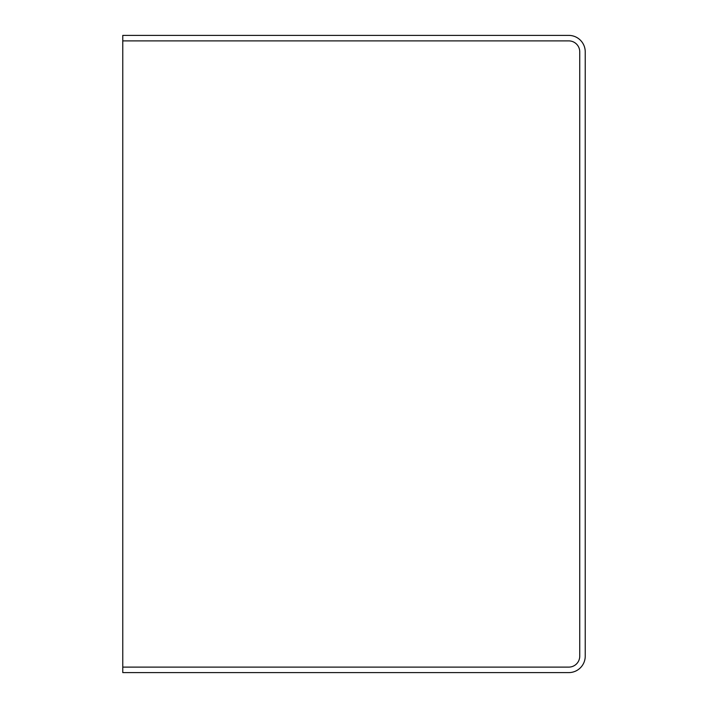 <?xml version="1.0" encoding="UTF-8"?>
<svg xmlns="http://www.w3.org/2000/svg" width="708" height="708" viewBox="0 0 708 708"><rect width="100%" height="100%" fill="white"/><g stroke="black" fill="none" stroke-linecap="round" stroke-linejoin="round"><path stroke-width="1.06" d="M568.781 35.4A16.452 16.452 0 0 1 585.233 51.852L585.233 656.148A16.452 16.452 0 0 1 568.781 672.6L122.767 672.6L122.767 35.4L568.781 35.4M122.767 40.887L568.781 40.887A10.965 10.965 0 0 1 579.746 51.852L579.746 656.148A10.965 10.965 0 0 1 568.781 667.113L122.767 667.113"/></g></svg>

